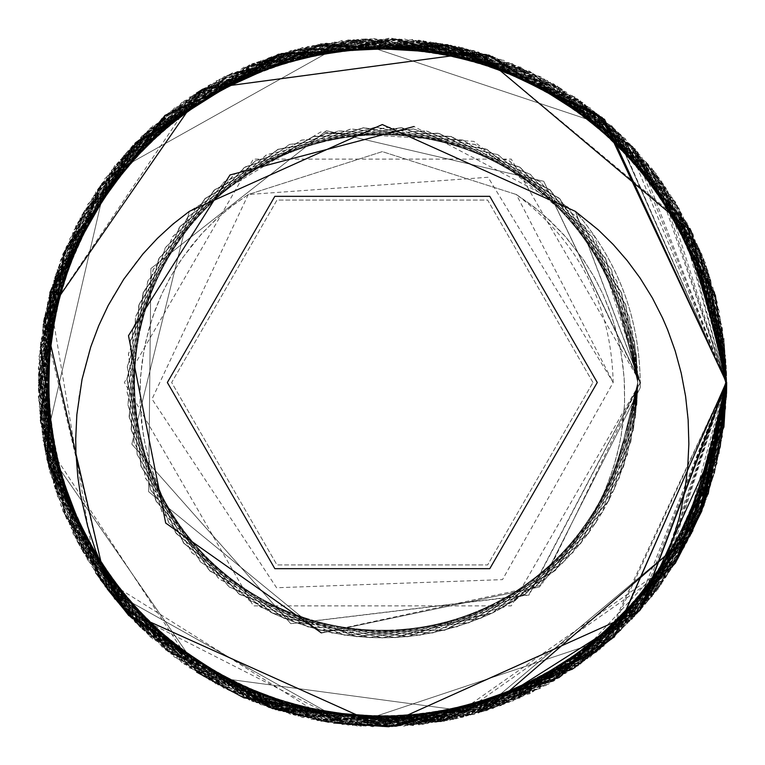 <?xml version="1.0" encoding="UTF-8"?>
<svg xmlns="http://www.w3.org/2000/svg" width="765" height="765" viewBox="0 0 765 765"><rect width="100%" height="100%" fill="white"/><g stroke="black" fill="none" stroke-linecap="round" stroke-linejoin="round"><path stroke-width="0.57" stroke-dasharray="3.83 2.87" d="M248.271 194.52L152.015 399.081L276.576 587.75L502.509 579.621L613.186 382.51L488.032 177.27L248.262 194.52L230.255 207.248L215.07 220.224L200.918 234.626L182.166 258.312L171.245 275.61L161.826 293.875L152.445 317.485L145.503 342.557L141.936 362.983L140.11 383.743L140.071 404.513L143.495 436.165L147.941 456.447L154.205 476.624L162.161 496.208L170.605 513.009L178.427 526.205L192.675 546.315L206.579 562.524L219.851 575.72L236.318 589.691L253.894 602.208L271.651 612.736C345.426 646.119 419.21 646.119 492.985 612.736C419.201 646.119 345.426 646.119 271.651 612.736L175.587 532.603L129.103 416.456L143.342 292.163L214.889 189.538L326.579 133.177L451.627 136.61L560.066 198.996L625.875 305.398L637.752 382.5L634.51 341.716L584.909 226.87L486.731 149.338L363.509 127.717L244.8 167.191L159.063 258.302L126.856 379.191L155.917 500.874L239.263 594.166L356.911 636.71L480.649 618.292L580.807 543.332L633.372 429.806L637.752 382.5L633.286 430.284L580.511 543.705L480.21 618.474L356.433 636.662L238.862 593.898L155.697 500.444L126.866 378.704L159.292 257.882L245.202 166.933L363.987 127.679L487.171 149.529L585.206 227.243L634.587 342.194L637.771 379.392L605.67 258.474L519.999 167.306L401.319 127.736L278.087 149.252L179.842 226.708L130.146 341.515L140.923 466.153L209.581 570.738L319.665 630.178L444.771 630.226L554.893 570.872L623.638 466.344L637.761 382.49L623.485 466.803L554.539 571.197L444.302 630.341L319.196 630.054L209.228 570.413L140.77 465.703L130.222 341.047L180.129 226.325L278.517 149.06L401.797 127.765L520.41 167.564L605.899 258.895L637.781 379.87L621.524 292.804L550.255 189.988L438.718 133.33L313.65 136.428L205.049 198.527L138.962 304.747L131.217 429.605L183.696 543.179L283.796 618.216L407.516 636.729L525.201 594.281L608.615 501.046L637.79 382.5L608.395 501.477L524.8 594.548L407.037 636.776L283.346 618.024L183.39 542.806L131.131 429.136L139.106 304.288L205.403 198.192L314.119 136.294L439.186 133.435L550.618 190.303L621.696 293.253L637.761 382.51L632.148 329.093L576.839 216.878L474.883 144.384L350.724 128.989L234.147 174.372L153.105 269.672L127.019 392.034L162.151 512.101L250.078 601.089L369.715 637.666L492.373 613.052L588.639 533.157L635.428 417.135L637.761 382.51L635.371 417.604L588.361 533.54L491.943 613.262L369.237 637.637L249.667 600.841L161.903 511.68L127 391.546L153.316 269.242L234.539 174.095L351.202 128.922L475.333 144.556L577.145 217.25L632.244 329.562L637.752 382.5L637.293 366.559L599.148 247.411L509.012 160.66L388.496 127.095L266.497 154.788L172.268 237.073L128.405 354.243L145.436 478.182L219.259 579.182L332.192 633.009L457.135 626.774L564.14 561.959L627.549 454.114L637.752 382.5L627.415 454.573L563.805 562.304L456.676 626.918L331.723 632.913L218.895 578.866L145.254 477.733L128.463 353.765L172.536 236.681L266.918 154.568L388.974 127.114L509.433 160.899L599.406 247.822L637.322 367.037L637.781 382.5L616.714 280.898L540.377 181.783L426.124 130.805L301.372 140.186L196.031 207.669L135.357 317.073L133.904 442.17L192.015 552.952L295.759 622.863L420.262 635.141L535.663 586.832L614.295 489.524L637.781 382.5L614.085 489.963L535.28 587.118L419.784 635.208L295.309 622.7L191.699 552.598L133.789 441.701L135.482 316.605L196.356 207.315L301.831 140.033L426.602 130.892L540.75 182.089L616.906 281.338L637.781 382.51L629.146 316.605L568.271 207.315L462.796 140.033L338.025 130.892L223.877 182.089L147.721 281.338L127.822 404.848L168.941 523.002L261.228 607.458L382.557 637.972L503.819 607.228L595.954 522.6L636.853 404.369L637.781 382.51L636.815 404.848L595.686 523.002L503.399 607.458L382.07 637.972L260.808 607.228L168.673 522.6L127.774 404.369L147.913 280.898L224.26 181.783L338.503 130.805L463.255 140.186L568.596 207.669L629.27 317.073L637.752 382.5L636.164 353.765L592.091 236.681L497.709 154.568L375.653 127.114L255.194 160.899L165.221 247.822L127.306 367.037L150.542 489.963L229.347 587.118L344.843 635.208L469.318 622.7L572.928 552.598L630.838 441.701L637.752 382.5L630.723 442.17L572.612 552.952L468.869 622.863L344.365 635.141L228.965 586.832L150.342 489.524L127.334 366.559L165.479 247.411L255.615 160.66L376.131 127.095L498.139 154.788L592.359 237.073L636.222 354.243L637.771 382.49L611.312 269.242L530.088 174.095L413.425 128.922L289.304 144.556L187.482 217.25L132.383 329.562L137.212 454.573L200.822 562.304L307.951 626.918L432.914 632.913L545.741 578.866L619.373 477.733L637.771 382.49L619.201 478.182L545.369 579.182L432.435 633.009L307.492 626.774L200.487 561.959L137.078 454.114L132.479 329.093L187.788 216.878L289.744 144.384L413.903 128.989L530.48 174.372L611.531 269.672L637.79 382.5L625.521 304.288L559.234 198.192L450.509 136.294L325.441 133.435L214.009 190.303L142.931 293.253L129.266 417.604L176.275 533.54L272.684 613.262L395.39 637.637L514.96 600.841L602.724 511.68L637.627 391.546L637.79 382.5L637.608 392.034L602.476 512.101L514.549 601.089L394.912 637.666L272.254 613.052L175.988 533.157L129.199 417.135L143.103 292.804L214.372 189.988L325.909 133.33L450.977 136.428L559.578 198.527L625.674 304.747L637.752 382.5L634.405 341.047L584.498 226.325L486.11 149.06L362.83 127.765L244.226 167.564L158.728 258.895L126.856 379.87L156.232 501.477L239.828 594.548L357.59 636.776L481.281 618.024L581.237 542.806L633.497 429.136L637.752 382.5L633.41 429.605L580.941 543.179L480.841 618.216L357.112 636.729L239.426 594.281L156.012 501.046L126.856 379.392L158.967 258.474L244.628 167.306L363.308 127.736L486.55 149.252L584.795 226.708L634.481 341.515L637.761 378.704L605.335 257.882L519.425 166.933L400.64 127.679L277.466 149.529L179.421 227.243L130.04 342.194L141.152 466.803L210.088 571.197L320.325 630.341L445.431 630.054L555.4 570.413L623.857 465.703L637.761 382.49L623.705 466.153L555.046 570.738L444.962 630.178L319.856 630.226L209.734 570.872L140.989 466.344L130.117 341.716L179.718 226.87L277.896 149.338L401.118 127.717L519.837 167.191L605.564 258.302L637.771 379.191L637.79 382.5L621.285 292.163L549.748 189.538L438.058 133.177L313 136.61L204.561 198.996L138.752 305.398L131.351 430.284L184.126 543.705L284.417 618.474L408.194 636.662L525.765 593.898L608.93 500.444L637.79 382.5L608.711 500.874L525.364 594.166L407.716 636.71L283.978 618.292L183.82 543.332L131.255 429.806L138.895 304.939L204.905 198.671L313.459 136.476L438.527 133.282L550.111 189.854L621.457 292.613L637.761 382.51L625.732 304.939L559.722 198.671L451.168 136.476L326.11 133.282L214.525 189.854L143.17 292.613L129.17 416.935L175.864 532.995L272.072 612.966L394.711 637.675L492.985 612.746L513.793 600.229L531.12 587.52L547.338 573.348L561.52 558.727L570.183 548.515L582.796 531.379L593.841 513.372L605.431 489.514L613.721 466.784L619.631 443.891L623.026 423.246L624.623 402.658L624.135 376.906L620.625 349.949L615.959 329.839L609.629 310.322L602.839 293.951L594.816 278.106L584.154 260.75L565.947 237.16L546.306 217.298L530.891 204.609L516.356 194.52L613.176 382.5C611.197 304.241 578.914 241.577 516.356 194.52L534.372 207.248L549.557 220.224L563.709 234.626L582.471 258.312L593.391 275.61L602.81 293.875L612.182 317.485L619.124 342.557L622.691 362.983L624.517 383.743L624.556 404.513L621.132 436.165L616.686 456.447L610.422 476.624L602.476 496.208L594.023 513.009L586.2 526.205L571.952 546.315L558.048 562.524L544.785 575.72L528.309 589.691L510.733 602.208L492.985 612.736C585.321 563.709 633.583 486.961 637.761 382.5L635.457 416.935L588.763 532.995L492.555 612.966L369.916 637.675L271.642 612.746L250.834 600.229L233.516 587.52L217.289 573.348L198.097 552.952L181.831 531.379L168.271 508.715L159.196 489.514L150.141 464.231L144.996 443.891L141.602 423.246L140.005 402.658L140.492 376.906L144.002 349.949L148.678 329.839L154.999 310.322L161.797 293.951L169.811 278.106L180.473 260.75L192.637 244.331L203.863 231.451L218.331 217.298L233.746 204.609L248.271 194.52L382.318 151.623L516.365 194.53M516.356 194.52L382.309 151.623L248.262 194.53M575.347 211.379L640.257 382.51C639.435 317.561 617.795 260.53 575.337 211.389L591.708 224.107L607.19 238.307L621.754 254.009L635.103 270.944L645.89 286.99L656.447 305.512L665.933 325.747L673.889 346.966L680.238 369.026L684.761 390.934L687.773 414.611L688.921 438.871L688.691 452.937L686.779 477.073L682.801 501.983L676.939 526.234L669.05 550.465L659.229 574.209L647.553 597.236L639.626 610.709C696.389 545.225 725.249 469.146 726.205 382.49L613.769 128.099L349.901 40.096L107.243 176.046L44.494 447.028L202.706 675.811L478.393 712.741L691.244 533.674L726.243 382.51L686.626 222.099L572.421 95.835L412.163 40.01L243.872 67.167L110.715 172.718L42.333 328.099L58.398 497.537L152.799 639.148L303.868 716.595L473.774 714.52L621.496 629.442L710.647 485.048L726.234 382.548L709.7 487.821L619.334 631.814L470.743 714.921L301.056 716.547L150.284 636.987L57.882 494.391L42.792 325.297L112.206 169.907L246.952 65.924L414.85 40.861L575.165 97.174L687.917 225.034L726.291 382.385L726.205 390.36L680.334 554.319L561.596 675.983L399.148 726.081L232.331 692.057L102.711 582.528L40.421 423.848L63.495 255.5L162.429 117.552L316.452 45.135L486.406 54.305L629.958 144.91L714.653 292.22L726.358 382.404L716.623 462.682L637.714 612.918L495.94 707.185L326.579 721.864L170.805 653.788L66.632 519.119L39.923 351.537L96.314 190.657L223.676 78.183L388.668 38.25L552.626 83.921L675.39 201.807L725.526 382.462L693.023 531.034L583.246 661.457L425.407 723.767L256.466 702.653L118.575 603.222L45.001 449.963L53.98 279.952L143.132 135.558L290.853 50.48L460.769 48.405L611.828 125.852L706.229 267.463L726.492 382.806L722.294 436.901L653.912 592.282L520.755 697.833L352.464 724.99L192.206 669.165L78.011 542.901L38.432 377.556L82.744 213.454L200.468 90.471L362.38 39.35L529.59 71.155L659.956 180.664L723.919 337.958L726.578 382.175L604.503 645.67L451.044 719.282L281.434 711.412L136.122 622.7L124.934 610.661L382.28 726.434L639.626 610.709M124.934 610.661L112.226 588.237L101.305 564.972L92.326 541.285L85.278 517.255L80.153 492.918L76.959 468.257L75.764 443.987L76.481 419.918L79.034 396.299L83.414 373.081L89.409 351.001L96.973 329.83L102.032 318.068L112.235 297.968L124.523 278.087L137.337 260.712L151.288 244.637L166.292 229.911L189.328 211.341L131.838 444.13L290.776 623.657L528.816 594.807L640.267 382.5L511.288 159.11L253.339 159.11L124.37 382.5L253.339 605.89L511.288 605.89L640.295 382.452L543.733 181.295L326.387 130.691L150.906 268.544L148.62 491.694L321.243 633.114L539.574 586.965L640.209 387.788L640.468 382.643L639.703 382.596L640.554 382.634L639.903 382.538L543.733 181.295L326.387 130.691L150.906 268.544L148.62 491.694L321.243 633.114L539.574 586.965L640.209 387.788L640.19 382.538M189.328 211.341L131.838 444.159L290.853 623.762L529.045 595.065L640.515 382.251L639.722 382.471L640.343 382.424L575.548 211.58L414.047 126.512M321.243 632.808L541.658 585.187L640.315 382.5L543.733 181.295L326.387 130.691L150.906 268.544L148.62 491.694L321.243 633.114L539.574 586.965L640.209 387.788L640.267 382.5L543.733 181.295L326.387 130.691L150.906 268.544L148.62 491.694L321.243 633.114L539.574 586.965L640.209 387.788L640.238 382.538M640.19 382.414L543.733 181.295L326.387 130.691L150.906 268.544L148.62 491.694L321.243 633.114L539.574 586.965L640.209 387.788L640.267 382.5L543.733 181.295L326.387 130.691L150.906 268.544L148.62 491.694L321.243 633.114L539.574 586.965L640.209 387.788L640.162 382.634M640.219 382.443L543.733 181.295L326.387 130.691L150.906 268.544L148.62 491.694L321.243 633.114L539.574 586.965L640.209 387.788L640.343 382.577L639.722 382.529L640.448 382.271L594.395 236.031L473.851 141.362L320.717 131.963L189.28 211.379M640.257 382.462L543.733 181.295L326.387 130.691L150.906 268.544L148.62 491.694L321.243 633.114L539.574 586.965L640.209 387.788L640.229 382.51C639.511 317.513 617.871 260.463 575.299 211.341M124.848 610.451L349.901 724.904L613.769 636.901L640.018 610.135L613.769 636.901L349.901 724.904L107.243 588.954L44.494 317.972L202.706 89.189L478.393 52.259L691.244 231.326L726.243 382.395L613.769 128.099L349.901 40.096L107.243 176.046L44.494 447.028L202.706 675.811L478.393 712.741L691.244 533.674L726.243 382.5L613.769 128.099L349.901 40.096L107.243 176.046L44.494 447.028L202.706 675.811L478.393 712.741L691.244 533.674L726.243 382.5L613.769 128.099L349.901 40.096L107.243 176.046L44.494 447.028L202.706 675.811L478.393 712.741L691.244 533.674L726.243 382.5L613.769 128.099L349.901 40.096L107.243 176.046L44.494 447.028L202.706 675.811L478.393 712.741L691.244 533.674L726.243 382.5L700.673 512.273L599.683 649.619L444.991 719.913L275.534 709.824L132.106 618.187L49.199 469.557L49.247 299.794L128.654 149.567L271.776 56.964L440.946 43.557L596.317 113.172L699.086 248.596L726.281 382.433L724.608 416.667L666.286 576.619L538.79 688.615L372.641 726.75L209.562 679.024L87.765 560.783L38.919 397.743L73.124 231.02L183.963 102.443L342.175 40.459L511.058 63.725L647.974 163.987L720.238 318.144L726.243 382.557L719.789 448.749L646.903 602.332L509.069 702.27L340.741 723.767L181.688 662.414L73.22 531.618L38.432 365.46L89.17 203.002L210.805 83.959L374.611 39.407L540.415 76.548L667.376 190.322L724.761 350.026L726.272 382.337L698.407 518.23L594.74 652.966L439.282 721.749L269.624 707.491L128.061 613.903L47.612 463.609L50.815 293.712L132.909 145.13L277.389 55.166L447.248 44.37L600.42 117.542L701.792 253.913L726.176 382.567L723.709 422.969L662.949 581.419L533.186 691.646L366.712 726.052L204.035 676.69L84.81 555.151L38.652 391.852L75.812 225.474L189.127 98.857L348.305 39.876L516.48 66.029L652.21 168.721L725.765 382.548M726.081 382.271L697.996 245.881L593.822 111.212L438.049 43.136L268.687 57.815L126.913 152.082L48.004 302.318L49.974 472.78L134.669 620.09L278.231 710.695L448.175 719.865L602.198 647.448L726.454 382.519L724.206 341.152L661.916 182.472L532.297 72.943L365.479 38.919L203.031 89.017L84.293 210.681L38.422 374.64L76.71 539.966L189.462 667.826L349.777 724.139L517.676 699.076L652.421 595.094L721.835 439.703L726.224 382.663L614.343 128.013L463.58 48.453L293.884 50.079L145.293 133.186L54.927 277.179L44.389 446.856L116.663 601.013L253.569 701.276L422.452 724.541L580.664 662.557L691.503 533.98L726.062 382.577L725.717 367.257L676.872 204.217L555.074 85.976L391.986 38.25L225.838 76.385L98.341 188.381L40.019 348.333L65.541 516.404L168.31 651.828L323.681 721.443L492.851 708.036L635.983 615.433L725.928 382.271M43.768 321.874L107.243 588.954L349.901 724.904L613.769 636.901L726.243 382.577L613.769 636.901L349.901 724.904L107.243 588.954L44.494 317.972L202.706 89.189L478.393 52.259L689.839 228.486M140.597 627.166L229.739 690.709L334.324 723.068M687.907 538.723L556.738 679.444L392.78 726.128L227.09 689.466L98.886 577.441L40.229 417.881L64.987 249.686L167.554 113.803L322.237 43.997L492.277 56.141L634.261 149.481L716.136 298.187L726.32 382.184L715.151 468.39L633.659 617.804L490.049 708.333L320.631 721.319L165.948 649.667L64.356 513.736L40.344 345.178L100.062 186.01L228.601 74.76L395.008 38.757L557.742 86.837L678.641 207.028L725.497 382.634L690.25 536.523L578.407 664.814L419.144 724.828L251.255 699.669L114.434 598.928L44.016 443.671L55.769 274.386L147.597 131.016L296.734 49.409L466.726 49.017L616.294 130.366L708.208 273.019L726.52 382.586M726.664 382.376L686.1 222.845L577.862 99.115L418.034 40.621L249.562 64.815L114.597 167.784L43.28 322.017L56.428 491.981L148.334 634.634L297.901 715.983L467.903 715.591L617.03 633.984L708.859 490.614L726.1 382.701M95.74 572.842L49.199 295.443L132.106 146.813L275.534 55.176L444.991 45.087L599.683 115.381L700.673 252.727L726.243 382.481L613.769 128.099L349.901 40.096L107.243 176.046L44.494 447.028L202.706 675.811L478.393 712.741L691.244 533.674L726.243 382.5L613.769 636.901L349.901 724.904L107.243 588.954L44.494 317.972L202.706 89.189L478.393 52.259L691.244 231.326L726.243 382.5L613.769 128.099L349.901 40.096L107.243 176.046L44.494 447.028L202.706 675.811L478.393 712.741L691.244 533.674L726.243 382.5L613.769 128.099L349.901 40.096L107.243 176.046L44.494 447.028L202.706 675.811L478.393 712.741L691.244 533.674L726.243 382.5L613.769 636.901L349.901 724.904L107.243 588.954L44.494 317.972L202.706 89.189L478.393 52.259L691.244 231.326L726.243 382.433L717.905 307.3L640.965 155.706L500.511 59.469L331.675 42.458L174.315 108.028L69.366 241.663L39.005 408.682L94.047 569.734L218.809 685.507L383.743 725.679L548.505 684.13L672.387 567.028L725.497 405.852L726.281 382.663L694.677 238.412L587.472 106.478L430.226 41.855L261.008 60.617L121.998 157.944L45.575 310.332L53.292 480.076L139.316 626.42L286.139 712.511L456.217 718.775L607.4 641.558L705.101 502.538L726.215 382.471L710.379 485.995L620.549 630.628L472.837 714.156L302.395 717.484L152.531 637.398L57.509 496.724L43.069 327.143L110.667 170.949L245.479 67.779L413.024 39.484L573.568 96.82L687.066 222.978L726.31 382.5L726.301 379.507L682.715 214.927L565.899 91.829L403.891 38.795L237.15 71.528L105.14 178.255L41.712 336.189L60.665 505.33L159.397 643.422L311.336 719.492L481.625 711.632L627.071 624.202L713.009 477.226L726.215 382.452L722.514 332.957L657.556 176.189L524.914 69.452L357.571 39.474L196.27 93.167L80.306 217.796L38.546 382.357L80.048 547.501L196.768 671.297L357.408 726.052L524.618 694.974L657.977 589.299L725.842 382.127L705.196 262.452L607.63 123.576L456.141 46.158L286.034 52.469L139.593 138.714L52.689 284.685L45.728 454.984L122.295 606.502L260.827 704.68L430.351 722.963L587.415 658.608L694.706 526.549L726.272 382.357L725.488 359.168L672.387 197.963L548.505 80.87L383.734 39.331L218.809 79.493L94.047 195.266L39.005 356.318L69.366 523.337L174.305 656.972L331.675 722.533L500.511 705.531L640.965 609.294L717.905 457.7L726.215 382.548L713.009 287.774L627.071 140.798L481.625 53.368L311.336 45.508L159.397 121.578L60.665 259.67L41.712 428.811L105.14 586.745L237.15 693.473L403.891 726.205L565.899 673.171L682.715 550.073L726.301 385.493L726.31 382.5L687.066 542.022L573.568 668.18L413.024 725.516L245.479 697.221L110.667 594.051L43.069 437.857L57.509 268.276L152.531 127.602L302.395 47.516L472.837 50.844L620.549 134.372L710.379 279.005L726.205 382.548L699.64 249.686L597.073 113.803L442.39 43.997L272.35 56.141L130.366 149.481L48.491 298.187L49.476 468.39L130.968 617.804L274.578 708.333L443.996 721.319L598.679 649.667L700.271 513.736L726.272 382.5L700.271 251.264L598.679 115.333L443.996 43.681L274.578 56.667L130.968 147.196L49.476 296.61L48.491 466.813L130.366 615.519L272.35 708.859L442.39 721.003L597.073 651.197L699.64 515.314L726.215 382.471L724.398 347.119L665.741 187.559L537.537 75.534L371.847 38.872L207.889 85.556L88.013 205.976L38.307 368.29L74.1 534.678L184.441 664.269L343.533 723.48L512.034 701.524L648.777 599.731L720.401 445.89L726.234 382.634M639.999 610.174L614.544 636.002L465.082 716.375L294.831 715.189L146.249 632.588L55.223 489.007L44.227 319.11L115.85 165.269L252.603 63.476L421.094 41.52L580.186 100.731L690.527 230.322L726.626 382.682M726.081 382.643L684.321 547.205L568.357 671.833L407.057 725.526L239.713 695.548L107.081 588.811L42.113 432.043L59.527 262.462L157.236 123.442L308.41 46.225L478.488 52.489L625.311 138.58L726.148 382.548L719.052 454.668L642.629 607.056L503.619 704.383L334.401 723.145L177.164 658.522L69.95 526.588L39.13 359.148L92.24 197.972L216.122 80.87L380.884 39.321L545.818 79.493L670.58 195.266L725.622 356.318L726.492 382.471L689.657 535.232L590.322 656.972L432.961 722.543L264.116 705.531L123.662 609.294L46.722 457.7L51.618 287.774L137.566 140.798L283.002 53.368L453.291 45.508L605.23 121.578L703.963 259.67L726.128 382.29L725.975 373.148L679.827 209.849L560.592 88.31L397.924 38.948L231.441 73.354L101.688 183.581L40.918 342.031L62.835 511.087L164.207 647.458L317.379 720.63L487.238 709.834L631.718 619.87L726.062 382.443L717.015 301.391L636.566 151.097L495.012 57.509L325.355 43.251L169.887 112.034L66.23 246.77L39.876 414.974L97.26 574.678L224.212 688.452L390.016 725.593L553.822 681.041L675.466 561.998L726.195 399.54L726.549 382.481L687.592 225.704L582.94 102.587L423.896 41.233L255.558 62.73L117.724 162.668L44.848 316.251L54.258 485.995L144.078 630.628L291.8 714.156L462.232 717.484L612.096 637.398L707.118 496.724L726.167 382.739L721.567 327.143L653.96 170.949L519.148 67.779L351.604 39.484L191.059 96.82L77.561 222.978L38.374 388.658L83.404 552.588L201.329 675.036L363.786 725.975L530.221 692.841L661.515 584.116L725.612 382.29L702.939 257.03L603.193 119.12L450.021 44.915L280.554 54.755L135.156 142.682L50.949 290.91L47.315 460.568L125.766 611.665L266.889 706.458L436.146 722.256L592.473 654.811L696.934 521.08L726.673 382.414M726.128 382.29L722.915 428.811L659.497 586.745L527.477 693.473L360.745 726.205L198.728 673.171L81.912 550.073L38.327 385.493L78.986 220.425L193.612 94.879L354.654 39.637L521.912 68.324L656.054 173.531L725.669 382.72L706.172 499.392L610.126 639.903L458.981 718.163L289.313 712.837L141.621 628.811L53.502 482.878L45.355 313.373L119.761 160.239L258.302 61.726L427.09 41.425L585.158 104.69L693.138 235.601L726.693 382.586M640.018 610.135L613.769 636.901L349.901 724.904L107.243 588.954L44.494 317.972L196.347 93.187M673.688 565.01L453.291 719.492L283.002 711.632L137.566 624.202L51.618 477.226L46.722 307.3L123.662 155.706L264.116 59.469L432.961 42.467L590.322 108.028L689.657 229.768L726.492 382.529L725.622 408.682L670.58 569.734L545.818 685.507L380.894 725.669L216.132 684.13L92.24 567.037L39.149 405.832L69.921 238.451L177.222 106.392L334.276 42.037L503.8 60.32L642.342 158.498L718.899 310.016L726.425 382.28M726.693 382.433L693.138 529.399L585.158 660.31L427.09 723.575L258.302 703.274L119.761 604.761L45.355 451.627L53.502 282.122L141.621 136.189L289.313 52.163L458.981 46.837L610.126 125.097L706.172 265.608L725.669 382.28L656.054 591.469L521.912 696.676L354.654 725.363L193.612 670.121L78.986 544.575L38.327 379.507L81.912 214.927L198.728 91.829L360.745 38.795L527.477 71.528L659.497 178.255L722.915 336.189L726.128 382.71L725.975 391.852L679.827 555.151L560.592 676.69L397.924 726.052L231.441 691.646L101.688 581.419L40.918 422.969L62.835 253.913L164.207 117.542L317.379 44.37L487.238 55.166L631.718 145.13L726.062 382.557L717.015 463.609L636.566 613.903L495.012 707.491L325.355 721.749L169.887 652.966L66.23 518.23L39.876 350.026L97.26 190.322L224.212 76.548L390.016 39.407L553.822 83.959L675.466 203.002L726.195 365.46L726.549 382.519L687.592 539.296L582.94 662.414L423.896 723.767L255.558 702.27L117.724 602.332L44.848 448.749L54.258 279.005L144.078 134.372L291.8 50.844L462.232 47.516L612.096 127.602L707.118 268.276L726.167 382.261L721.567 437.857L653.96 594.051L519.148 697.221L351.604 725.516L191.059 668.18L77.561 542.022L38.374 376.342L83.404 212.412L201.329 89.964L363.786 39.025L530.221 72.159L661.515 180.884L725.612 382.71L702.939 507.97L603.193 645.88L450.021 720.085L280.554 710.245L135.156 622.318L50.949 474.09L47.315 304.432L125.766 153.335L266.889 58.542L436.146 42.744L592.473 110.189L696.934 243.92L726.673 382.567M612.765 637.8L686.626 542.901L726.234 382.5L613.769 128.099L349.901 40.096L107.243 176.046L44.494 447.028L202.706 675.811L478.393 712.741L691.244 533.674L726.243 382.5L613.769 128.099L349.901 40.096L107.243 176.046L44.494 447.028L202.706 675.811L478.393 712.741L691.244 533.674L726.243 382.567L724.398 417.881L665.741 577.441L537.537 689.466L371.847 726.128L207.889 679.444L88.013 559.024L38.307 396.71L74.1 230.322L184.441 100.731L343.533 41.52L512.034 63.476L648.777 165.269L720.401 319.11L726.234 382.366L721.835 325.297L652.421 169.907L517.676 65.924L349.777 40.861L189.462 97.174L76.71 225.034L38.422 390.36L84.293 554.319L203.031 675.983L365.479 726.081L532.297 692.057L661.916 582.528L724.206 423.848L726.454 382.481M677.532 559.129L447.248 720.63L277.389 709.834L132.909 619.87L50.815 471.288L47.612 301.391L128.061 151.097L269.624 57.509L439.282 43.251L594.74 112.034L698.407 246.77L726.272 382.663L724.761 414.974L667.376 574.678L540.415 688.452L374.611 725.593L210.805 681.041L89.17 561.998L38.432 399.54L73.22 233.382L181.688 102.587L340.741 41.233L509.069 62.73L646.903 162.668L719.789 316.251L726.205 382.452L710.647 279.952L621.496 135.558L473.774 50.48L303.868 48.405L152.799 125.852L58.398 267.463L42.333 436.901L196.567 672.072M726.52 382.385L708.208 491.981L616.294 634.634L466.726 715.983L296.734 715.591L147.597 633.984L55.769 490.614L44.016 321.329L114.434 166.072L251.255 65.331L419.144 40.172L578.407 100.186L690.25 228.477L725.497 382.366L678.641 557.972L557.742 678.163L395.008 726.243L228.601 690.24L100.062 578.99L40.344 419.822L64.356 251.264L165.948 115.333L320.631 43.681L490.049 56.667L633.659 147.196L715.151 296.61L726.32 382.816L716.136 466.813L634.261 615.519L492.277 708.859L322.237 721.003L167.554 651.197L64.987 515.314L40.229 347.119L98.886 187.559L227.09 75.534L392.78 38.872L556.738 85.556L676.614 205.976L726.329 368.29L726.626 382.318L690.527 534.678L580.186 664.269L421.094 723.48L252.603 701.524L115.85 599.731L44.227 445.89L55.223 275.993L146.249 132.412L294.831 49.811L465.082 48.625L614.544 128.998L708.285 271.384L725.765 382.452L652.21 596.279L516.48 698.971L348.305 725.124L189.127 666.143L75.812 539.526L38.652 373.148L84.81 209.849L204.035 88.31L366.712 38.948L533.186 73.354L662.949 183.581L723.709 342.031L726.176 382.433M478.393 712.741L202.706 675.811L44.494 447.028L107.243 176.046L349.901 40.096L613.769 128.099L726.243 382.5L613.769 128.099L349.901 40.096L107.243 176.046L44.494 447.028L202.706 675.811L478.393 712.741L487.142 710.063M726.1 382.299L708.859 274.386L617.03 131.016L467.903 49.409L297.901 49.017L148.334 130.366L56.428 273.019L43.28 442.983L114.597 597.216L249.562 700.185L418.034 724.379L577.862 665.885L640.649 609.112M726.664 382.624L726.53 371.608L678.536 208.023L559.139 87.449L395.983 38.776L229.739 74.291L100.693 184.958L40.478 344.212L63.964 512.273L164.944 649.619L319.646 719.913L489.103 709.824L632.521 618.187L715.428 469.557L725.928 382.73L635.983 149.567L492.851 56.964L323.681 43.557L168.31 113.172L65.541 248.596L40.019 416.667L98.341 576.619L225.838 688.615L391.986 726.75L555.074 679.024L676.872 560.783L725.717 397.743L726.062 382.424L691.503 231.02L580.664 102.443L422.452 40.459L253.569 63.725L116.663 163.987L44.389 318.144L54.927 487.821L145.293 631.814L293.884 714.921L463.58 716.547L500.281 705.493M674.137 564.522L647.974 601.013L511.058 701.276L342.175 724.541L183.963 662.557L73.124 533.98L38.919 367.257L87.765 204.217L209.562 85.976L372.641 38.25L538.79 76.385L666.286 188.381L724.608 348.333L726.281 382.567M333.741 722.982L96.314 574.343L39.923 413.463L66.632 245.881L170.805 111.212L326.579 43.136L495.94 57.815L637.714 152.082L716.623 302.318L726.358 382.596L714.653 472.78L629.958 620.09L486.406 710.695L316.452 719.865L162.429 647.448L63.495 509.5L40.421 341.152L102.711 182.472L232.331 72.943L399.148 38.919L561.596 89.017L680.334 210.681L726.205 374.64L726.291 382.615L687.917 539.966L575.165 667.826L414.85 724.139L246.952 699.076L112.206 595.094L42.792 439.703L57.882 270.609L150.284 128.013L301.056 48.453L470.743 50.079L619.334 133.186L709.7 277.179L726.243 382.443M328.577 722.208L438.049 721.864L593.822 653.788L697.996 519.119L726.081 382.73M641.711 607.372L529.59 693.845L362.38 725.65L200.468 674.529L82.744 551.546L38.432 387.444L78.011 222.099L192.206 95.835L352.464 40.01L520.755 67.167L653.912 172.718L722.294 328.099L726.492 382.194L706.229 497.537L611.828 639.148L460.769 716.595L290.853 714.52L143.132 629.442L53.98 485.048L45.001 315.037L118.575 161.778L256.466 62.348L425.407 41.233L583.246 103.543L693.023 233.966L725.526 382.538M597.274 382.5L489.791 568.663L274.836 568.663L167.353 382.5L274.836 196.337L489.791 196.337L597.274 382.5L489.791 196.337L274.836 196.337L167.353 382.5L274.836 568.663L489.791 568.663L597.274 382.5L489.791 196.337L274.836 196.337L167.353 382.5L274.836 568.663L489.791 568.663L597.274 382.5M592.971 382.5L487.64 200.067L276.987 200.067L171.656 382.5L276.987 564.933L487.64 564.933L592.971 382.5L487.64 564.933L276.987 564.933L171.656 382.5L276.987 200.067L487.64 200.067L592.971 382.5M167.353 382.5L274.836 568.663L489.791 568.663L597.274 382.5L489.791 196.337L274.836 196.337L167.353 382.5L274.836 568.663L489.791 568.663L597.274 382.5L489.791 196.337"/><path stroke-width="1.15" d="M414.047 126.512L230.007 174.956L128.491 335.701L165.689 523.059L321.243 632.808M689.839 228.486L691.244 231.326L726.243 382.5L640.018 610.135M725.928 382.271L715.428 295.443L632.521 146.813L489.103 55.176L319.646 45.087L164.944 115.381L63.964 252.727L40.478 420.788L100.693 580.042L140.597 627.166M334.324 723.068L395.983 726.224L559.139 677.551L678.536 556.977L726.53 393.392L726.664 382.376M726.626 382.682L726.329 396.71L687.907 538.723M725.765 382.548L708.285 493.616L639.999 610.174M124.848 610.451L107.243 588.954L44.494 317.972L202.706 89.189L478.393 52.259L691.244 231.326L726.243 382.5L691.244 231.326L478.393 52.259L202.706 89.189L44.494 317.972L43.768 321.874M196.347 93.187L202.706 89.189L478.393 52.259L691.244 231.326L726.243 382.5M726.128 382.71L703.963 505.33L673.688 565.01M726.176 382.433L701.792 511.087L677.532 559.129M487.142 710.063L691.244 533.674L713.468 475.228M640.649 609.112L726.664 382.624M726.281 382.567L699.086 516.404L596.317 651.828L440.946 721.443L271.776 708.036L128.654 615.433L95.74 572.842M726.243 382.443L720.238 446.856L674.137 564.522M500.281 705.493L614.343 636.987L726.224 382.337M702.691 507.405L675.39 563.193L552.626 681.08L388.668 726.75L333.741 722.982M726.454 382.481L602.198 117.552L448.175 45.135L278.231 54.305L134.669 144.91L49.974 292.22L48.004 462.682L126.913 612.918L268.687 707.185L328.577 722.208M639.693 610.661L652.411 588.237L663.332 564.972L672.301 541.285L679.349 517.255L684.474 492.918L687.668 468.257L688.863 443.987L688.146 419.918L685.593 396.299L681.213 373.081L675.227 351.001L667.654 329.83L662.595 318.068L652.392 297.968L640.114 278.087L627.29 260.712L613.339 244.637L598.335 229.911L575.299 211.341L382.29 124.552L189.29 211.389L172.919 224.107L157.447 238.307L142.883 254.009L123.72 279.282L108.181 305.512L98.704 325.747L90.739 346.966L82.046 379.344L76.854 414.611L75.706 438.871L75.936 452.937L77.848 477.073L80.459 494.726L87.688 526.234L95.577 550.465L105.398 574.209L117.074 597.236L125.001 610.709L47.076 459.574L51.179 289.505L136.122 142.3L281.434 53.588L451.044 45.718L604.503 119.33L726.578 382.825L723.919 427.042L641.711 607.372M196.567 672.072L243.872 697.833L412.163 724.99L572.421 669.165L612.765 637.8M478.393 712.741L639.626 610.709L382.318 726.434L125.001 610.709M597.274 382.5L489.791 196.337L274.836 196.337L167.353 382.5L274.836 568.663L489.791 568.663L597.274 382.5M489.791 196.337L274.836 196.337L167.353 382.5"/></g></svg>
